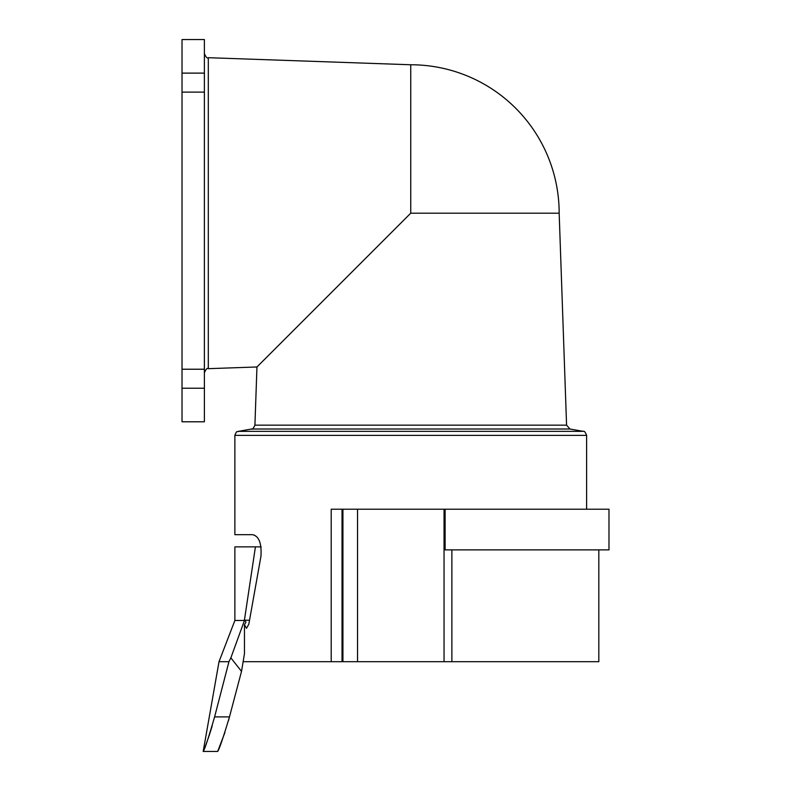 <?xml version="1.0" encoding="UTF-8"?>
<svg xmlns="http://www.w3.org/2000/svg" width="791" height="791" viewBox="0 0 791 791"><rect width="100%" height="100%" fill="white"/><g stroke="black" fill="none" stroke-linecap="round" stroke-linejoin="round"><path stroke-width="1.19" d="M244.459 620.47L230.863 657.845L241.512 671.391L244.459 653.712L244.459 624.663L245.932 622.28L245.19 620.47L244.37 620.47L255.424 546.868L234.878 546.868L234.878 620.47L244.37 620.47M234.878 620.47L219.018 661.701L228.945 661.701L214.598 716.903C208.359 738.319 204.553 749.838 203.198 751.45L217.644 751.45C219.087 749.828 223.022 738.319 229.469 716.903L228.559 720.423M203.495 750.768L204.256 748.929M204.424 748.513L205.452 745.883M205.848 744.855L208.784 736.698M209.121 735.719L212.146 726.059M254.336 535.082L256.64 536.753M244.459 624.663L246.495 628.321L248.819 624.218L260.951 556.261C261.742 543.249 258.934 536.051 252.517 534.676L234.878 534.676L234.878 435.366L586.615 435.366C585.31 432.064 584.183 430.729 583.264 431.362L238.239 431.362C237.231 432.489 237.082 429.562 234.878 435.366M224.921 732.486L217.752 751.242M261.188 546.868L255.424 546.868M559.168 213.184A148.421 148.421 0 0 0 410.747 64.763L410.747 213.184L256.956 366.975L410.747 213.184L559.168 213.184L566.574 425.153L254.92 425.153L256.956 366.975L272.885 351.056M204.385 388.223L204.385 39.55L182.019 39.55L182.019 421.791L204.385 421.791L204.385 388.223L182.019 388.223M451.879 549.883L451.879 661.701L331.202 661.701L331.202 509.216L608.981 509.216L608.981 549.883L445.115 549.883L445.115 509.216M243.124 661.701L331.202 661.701M451.879 661.701L598.817 661.701L598.817 549.883M444.048 661.701L444.048 509.216M228.945 661.701L230.863 657.845M241.512 671.391L229.469 716.903L214.598 716.903M249.402 620.223L244.399 620.223M410.747 64.763L208.31 57.694L208.31 368.675C207.321 367.716 206.006 369.071 204.385 372.739M204.385 92.112L182.019 92.112M204.385 73.118L182.019 73.118M204.385 369.229L182.019 369.229M342.028 661.701L342.028 509.216M342.928 661.701L342.928 509.216M357.542 661.701L357.542 509.216M583.264 431.362L569.935 429.009L251.568 429.009L238.239 431.362M219.018 661.701L203.188 751.45M256.956 366.975L208.31 368.675M208.31 57.694C207.321 58.653 206.006 57.298 204.385 53.63M586.615 509.216L586.615 435.366M569.935 429.009L566.574 425.153M251.568 429.009C252.23 429.82 253.347 428.534 254.92 425.153"/></g></svg>
